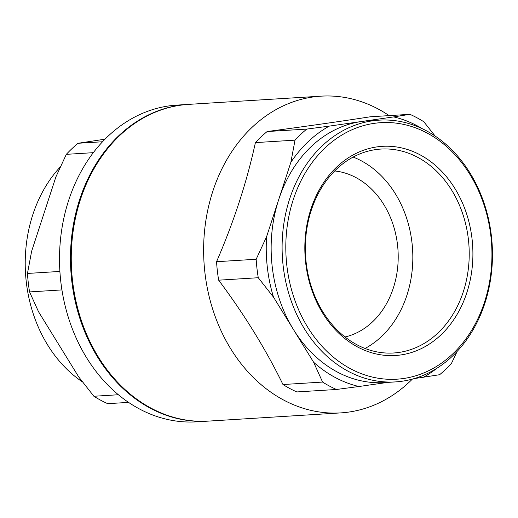 <?xml version="1.0" encoding="UTF-8"?>
<svg xmlns="http://www.w3.org/2000/svg" width="518" height="518" viewBox="0 0 518 518"><rect width="100%" height="100%" fill="white"/><g stroke="black" fill="none" stroke-linecap="round" stroke-linejoin="round"><path stroke-width="0.78" d="M321.063 96.16L188.694 104.371A158.676 127.13 86.4 0 0 180.575 105.206A158.676 127.13 86.4 0 0 72.021 275.699A158.676 127.13 86.4 0 0 208.359 421.115L340.721 412.898A158.676 127.13 -93.6 0 1 204.008 262.406A158.676 127.13 -93.6 0 1 321.063 96.16A158.676 127.13 -93.6 0 1 389.16 115.618M412.354 379.111A158.676 127.13 -93.6 0 1 348.841 412.063A158.676 127.13 -93.6 0 1 340.721 412.898M266.602 236.674A137.264 109.971 86.4 0 0 273.491 297.138L293.564 329.701A131.138 105.063 -93.6 0 1 278.729 199.508L266.602 236.674L256.164 259.253L216.55 261.713A146.348 117.249 -93.6 0 0 218.654 280.18C244.464 314.691 265.902 349.475 282.97 384.531L322.584 382.07A146.348 117.249 86.4 0 0 336.435 389.478L296.82 391.938A146.348 117.249 -93.6 0 1 282.97 384.531M256.164 259.253A146.348 117.249 86.4 0 0 258.268 277.726L218.654 280.18M414.057 378.626L439.607 374.721A146.348 117.249 86.4 0 0 451.353 363.655L457.226 351.269M435.094 135.994L423.789 121.736A146.348 117.249 86.4 0 0 409.939 114.329L370.325 116.783C340.3 121.432 305.911 126.353 267.152 131.54L306.766 129.086A146.348 117.249 86.4 0 0 295.02 140.151L255.406 142.605A146.348 117.249 -93.6 0 1 267.152 131.54M395.409 381.908A131.138 105.063 -93.6 0 1 282.42 257.537A131.138 105.063 -93.6 0 1 379.163 120.144A131.138 105.063 -93.6 0 1 491.835 240.32A131.138 105.063 -93.6 0 1 402.117 381.222A131.138 105.063 -93.6 0 1 395.409 381.908L384.447 382.595A131.138 105.063 -93.6 0 1 293.564 329.701L313.636 362.263A137.264 109.971 86.4 0 0 358.955 386.512L387.814 382.381M423.348 377.298A137.264 109.971 86.4 0 0 437.173 368.065M422.319 128.717A137.264 109.971 86.4 0 0 393.686 116.906L361.486 121.51A131.138 105.063 -93.6 0 1 368.194 120.823L379.163 120.144M278.729 199.508A131.138 105.063 -93.6 0 1 361.486 121.51L329.286 126.114A137.264 109.971 86.4 0 0 290.857 162.335L278.729 199.508M258.268 277.726L273.491 297.138M313.636 362.263L322.584 382.07M336.435 389.478L358.955 386.512M409.939 114.329L393.686 116.906M329.286 126.114L306.766 129.086M295.02 140.151L290.857 162.335M400.705 354.959A104.785 83.948 -93.6 0 1 310.871 209.22A104.785 83.948 -93.6 0 1 454.979 188.61A104.785 83.948 -93.6 0 1 400.705 354.959M403.386 378.522A128.516 102.965 -93.6 0 1 293.214 199.773A128.516 102.965 -93.6 0 1 469.955 174.495A128.516 102.965 -93.6 0 1 403.386 378.522M345.007 336.985A83.929 67.243 86.4 0 0 398.005 250.362A83.929 67.243 86.4 0 0 334.699 170.953M365.028 348.478A102.163 81.85 86.4 0 0 412.587 249.456A102.163 81.85 86.4 0 0 353.146 157.077M398.841 352.454A102.163 81.85 -93.6 0 1 393.615 352.991A102.163 81.85 -93.6 0 1 305.84 259.369A102.163 81.85 -93.6 0 1 375.731 149.598A102.163 81.85 -93.6 0 1 380.957 149.061A102.163 81.85 -93.6 0 1 468.732 242.689A102.163 81.85 -93.6 0 1 398.841 352.454M255.406 142.605C246.821 182.038 233.871 221.736 216.55 261.713M188.306 104.396A158.676 127.13 86.4 0 0 187.911 104.422A158.676 127.13 86.4 0 0 179.791 105.251A158.676 127.13 86.4 0 0 71.238 275.744A158.676 127.13 86.4 0 0 207.576 421.16A158.676 127.13 86.4 0 0 207.964 421.134M82.576 382.006A131.138 105.063 -93.6 0 1 60.444 166.731M103.606 139.374A131.138 105.063 -93.6 0 1 105.316 138.889M61.927 289.912L29.565 291.919L38.52 311.726L78.665 376.851L93.881 396.264A146.348 117.249 -93.6 0 0 107.731 403.671L128.509 402.382M29.565 291.919A146.348 117.249 -93.6 0 1 27.46 273.446L31.63 251.256L55.886 176.923L66.317 154.345A146.348 117.249 -93.6 0 1 78.063 143.279L105.044 139.167M93.318 152.668L66.317 154.345M102.545 141.757L78.063 143.279M118.337 394.748L93.881 396.264M59.9 271.432L27.46 273.446M207.576 421.16L196.607 421.84A158.676 127.13 -93.6 0 1 66.777 312.114A158.676 127.13 -93.6 0 1 114.763 130.309A158.676 127.13 -93.6 0 1 176.949 105.102L187.911 104.422"/></g></svg>

